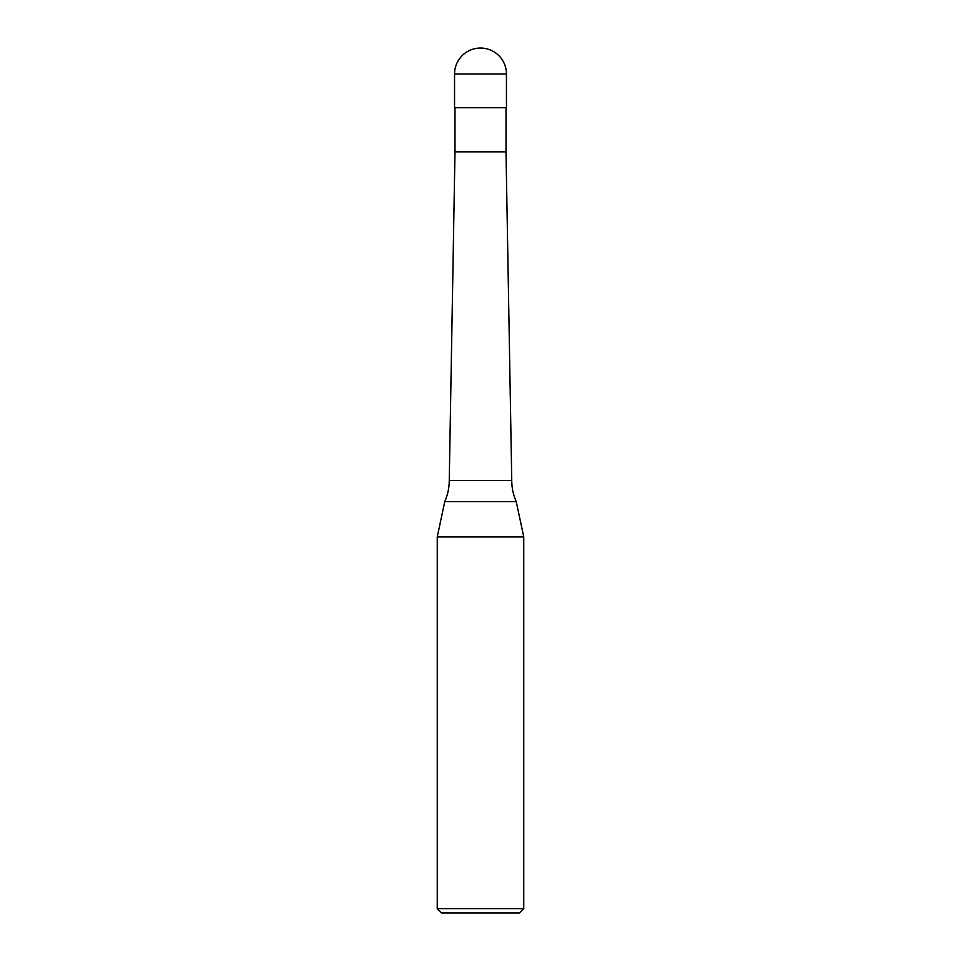 <?xml version="1.0" encoding="UTF-8"?>
<svg xmlns="http://www.w3.org/2000/svg" width="961" height="961" viewBox="0 0 961 961"><rect width="100%" height="100%" fill="white"/><g stroke="black" fill="none" stroke-linecap="round" stroke-linejoin="round"><path stroke-width="1.44" d="M454.553 73.997A25.947 25.947 0 0 1 480.5 48.05A25.947 25.947 0 0 1 506.447 73.997L454.553 73.997L454.553 107.728L506.447 107.728L506.447 73.997M449.243 480.5L511.757 480.5A51.894 51.894 0 0 0 516.237 501.606L444.763 501.606A51.894 51.894 0 0 0 449.243 480.5L454.985 151.838L506.015 151.838L506.015 107.728M437.255 908.625L523.745 908.625L519.42 912.95L441.579 912.95L437.255 908.625L437.255 536.923L523.745 536.923L516.237 501.606M506.015 151.838L511.757 480.5M523.745 908.625L523.745 536.923M444.763 501.606L437.255 536.923M454.985 151.838L454.985 107.728"/></g></svg>
